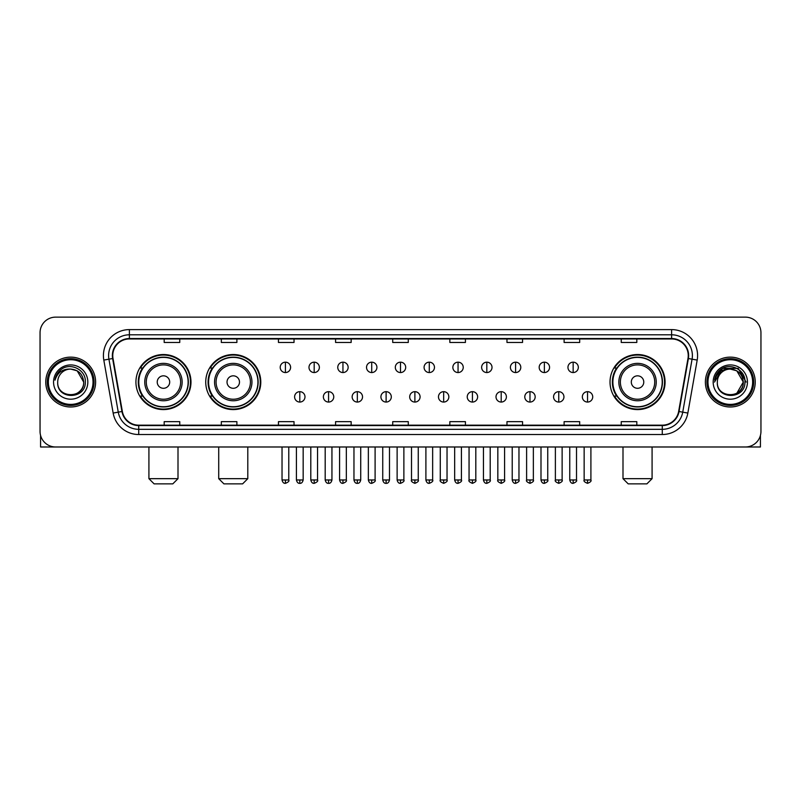<?xml version="1.0" encoding="UTF-8"?>
<svg xmlns="http://www.w3.org/2000/svg" width="801" height="801" viewBox="0 0 801 801"><rect width="100%" height="100%" fill="white"/><g stroke="black" fill="none" stroke-linecap="round" stroke-linejoin="round"><path stroke-width="1.2" d="M610.022 382.067A27.524 27.524 0 0 0 637.546 409.591A27.524 27.524 0 0 0 665.07 382.067A27.524 27.524 0 0 0 637.546 354.533A27.524 27.524 0 0 0 610.022 382.067M205.737 382.067A27.524 27.524 0 0 0 233.261 409.591A27.524 27.524 0 0 0 260.786 382.067A27.524 27.524 0 0 0 233.261 354.533A27.524 27.524 0 0 0 205.737 382.067M135.93 382.067A27.524 27.524 0 0 0 163.454 409.591A27.524 27.524 0 0 0 190.978 382.067A27.524 27.524 0 0 0 163.454 354.533A27.524 27.524 0 0 0 135.93 382.067M142.528 396.084A25.191 25.191 0 0 1 142.528 368.039M212.335 396.084A25.191 25.191 0 0 1 212.335 368.039M616.62 396.084A25.191 25.191 0 0 1 616.62 368.039M40.05 332.725L40.05 431.399A15.579 15.579 0 0 0 55.629 446.988L745.371 446.988A15.579 15.579 0 0 0 760.95 431.399L760.95 332.725A15.579 15.579 0 0 0 745.371 317.136L55.629 317.136A15.579 15.579 0 0 0 40.05 332.725L40.05 431.399M45.767 382.067A24.931 24.931 0 0 0 70.698 406.988A24.931 24.931 0 0 0 95.619 382.067A24.931 24.931 0 0 0 70.698 357.136A24.931 24.931 0 0 0 45.767 382.067A24.931 24.931 0 0 0 70.698 406.988A24.931 24.931 0 0 0 95.619 382.067A24.931 24.931 0 0 0 70.698 357.136A24.931 24.931 0 0 0 45.767 382.067M705.381 382.067A24.931 24.931 0 0 0 730.302 406.988A24.931 24.931 0 0 0 755.233 382.067A24.931 24.931 0 0 0 730.302 357.136A24.931 24.931 0 0 0 705.381 382.067A24.931 24.931 0 0 0 730.302 406.988A24.931 24.931 0 0 0 755.233 382.067A24.931 24.931 0 0 0 730.302 357.136A24.931 24.931 0 0 0 705.381 382.067M112.761 355.574A16.621 16.621 0 0 1 129.382 338.953L671.618 338.953A16.621 16.621 0 0 1 687.989 358.458L678.647 411.434A16.621 16.621 0 0 1 662.277 425.171L138.723 425.171A16.621 16.621 0 0 1 122.353 411.434L113.011 358.458A16.621 16.621 0 0 1 112.761 355.574M112.35 355.574A17.031 17.031 0 0 0 112.611 358.528L121.952 411.504A17.031 17.031 0 0 0 138.723 425.581L662.277 425.581A17.031 17.031 0 0 0 679.048 411.504L688.389 358.528A17.031 17.031 0 0 0 671.618 338.543L129.382 338.543A17.031 17.031 0 0 0 112.35 355.574M103.81 360.08A25.972 25.972 0 0 1 129.382 329.601L671.618 329.601A25.972 25.972 0 0 1 697.19 360.08L687.849 413.056A25.972 25.972 0 0 1 662.277 434.522L138.723 434.522A25.972 25.972 0 0 1 113.151 413.056L103.81 360.08L108.926 359.178A20.776 20.776 0 0 1 129.382 334.798L671.618 334.798A20.776 20.776 0 0 1 692.074 359.178L682.732 412.155A20.776 20.776 0 0 1 662.277 429.326L138.723 429.326A20.776 20.776 0 0 1 118.268 412.155L108.926 359.178A20.776 20.776 0 0 1 108.606 355.574M745.371 317.136L55.629 317.136M55.629 446.988L745.371 446.988M760.95 431.399L760.95 332.725M679.048 411.504L682.732 412.155L692.074 359.178L697.19 360.08M392.71 338.953L392.71 342.468L408.29 342.468L408.29 338.953M335.579 338.953L335.579 342.468L351.158 342.468L351.158 338.953M278.448 338.953L278.448 342.468L294.027 342.468L294.027 338.953M221.316 338.953L221.316 342.468L236.896 342.468L236.896 338.953M164.185 338.953L164.185 342.468L179.764 342.468L179.764 338.953M449.842 338.953L449.842 342.468L465.421 342.468L465.421 338.953M506.973 338.953L506.973 342.468L522.552 342.468L522.552 338.953M564.104 338.953L564.104 342.468L579.684 342.468L579.684 338.953M621.236 338.953L621.236 342.468L636.815 342.468L636.815 338.953M408.29 425.171L408.29 421.656L392.71 421.656L392.71 425.171M351.158 425.171L351.158 421.656L335.579 421.656L335.579 425.171M294.027 425.171L294.027 421.656L278.448 421.656L278.448 425.171M236.896 425.171L236.896 421.656L221.316 421.656L221.316 425.171M179.764 425.171L179.764 421.656L164.185 421.656L164.185 425.171M465.421 425.171L465.421 421.656L449.842 421.656L449.842 425.171M522.552 425.171L522.552 421.656L506.973 421.656L506.973 425.171M579.684 425.171L579.684 421.656L564.104 421.656L564.104 425.171M636.815 425.171L636.815 421.656L621.236 421.656L621.236 425.171M40.571 435.394L40.571 446.988L100.816 446.988M93.026 382.067A22.338 22.338 0 0 0 70.698 359.729A22.338 22.338 0 0 0 48.36 382.067A22.338 22.338 0 0 0 70.698 404.395A22.338 22.338 0 0 0 93.026 382.067M94.067 382.067A23.369 23.369 0 0 0 70.698 358.688A23.369 23.369 0 0 0 47.319 382.067A23.369 23.369 0 0 0 70.698 405.436A23.369 23.369 0 0 0 94.067 382.067M83.674 382.067C82.903 374.177 78.578 369.842 70.698 369.081L77.186 370.813L83.674 382.067L77.186 370.813L70.698 369.081L77.186 370.813L83.674 382.067L77.186 370.813L70.698 369.081L77.186 370.813L83.674 382.067C84.475 398.808 56.911 398.808 57.712 382.067C56.551 400.079 85.927 399.679 85.317 382.067C86.278 369.692 70.077 361.832 60.736 369.802C57.482 372.525 55.569 375.979 55.009 380.175C57.462 372.435 62.688 368.74 70.698 369.081L77.186 370.813L83.674 382.067C84.475 398.808 56.911 398.808 57.712 382.067C56.911 398.808 84.475 398.808 83.674 382.067C84.475 398.808 56.911 398.808 57.712 382.067C56.911 398.808 84.475 398.808 83.674 382.067C84.475 398.808 56.911 398.808 57.712 382.067C56.911 398.808 84.475 398.808 83.674 382.067C84.475 398.808 56.911 398.808 57.712 382.067C56.911 398.808 84.475 398.808 83.674 382.067C84.475 398.808 56.911 398.808 57.712 382.067C56.911 398.808 84.475 398.808 83.674 382.067C84.475 398.808 56.911 398.808 57.712 382.067C56.911 398.808 84.475 398.808 83.674 382.067C84.475 398.808 56.911 398.808 57.712 382.067A12.986 12.986 0 0 1 70.698 369.081L77.186 370.813L83.674 382.067C84.195 392.14 71.239 398.838 63.329 392.76M53.557 382.067A17.141 17.141 0 0 0 70.698 399.198A17.141 17.141 0 0 0 87.83 382.067A17.141 17.141 0 0 0 70.698 364.926A17.141 17.141 0 0 0 53.557 382.067M60.736 369.802L56.901 374.357M56.671 374.798L57.011 374.167L56.671 374.798M172.806 483.864L154.102 483.864L148.916 478.668L178.002 478.668L172.806 483.864M169.692 382.067A6.228 6.228 0 0 0 163.454 375.829A6.228 6.228 0 0 0 157.226 382.067A6.228 6.228 0 0 0 163.454 388.295A6.228 6.228 0 0 0 169.692 382.067M182.157 382.067A18.693 18.693 0 0 0 163.454 363.364A18.693 18.693 0 0 0 144.761 382.067A18.693 18.693 0 0 0 163.454 400.76A18.693 18.693 0 0 0 182.157 382.067A18.693 18.693 0 0 1 163.454 400.76A18.693 18.693 0 0 1 144.761 382.067M188.125 382.067A24.671 24.671 0 0 0 163.454 357.396A24.671 24.671 0 0 0 138.783 382.067A24.671 24.671 0 0 0 163.454 406.728A24.671 24.671 0 0 0 188.125 382.067M190.458 382.067A27.004 27.004 0 0 1 140.375 396.084L142.878 396.084A24.901 24.901 0 0 0 179.935 400.73A24.901 24.901 0 0 0 179.935 363.394A24.901 24.901 0 0 0 142.878 368.039L140.375 368.039A27.004 27.004 0 0 1 190.458 382.067M242.613 483.864L223.91 483.864L218.713 478.668L247.799 478.668L242.613 483.864M239.489 382.067A6.228 6.228 0 0 0 233.261 375.829A6.228 6.228 0 0 0 227.023 382.067A6.228 6.228 0 0 0 233.261 388.295A6.228 6.228 0 0 0 239.489 382.067M251.955 382.067A18.693 18.693 0 0 0 233.261 363.364A18.693 18.693 0 0 0 214.558 382.067A18.693 18.693 0 0 0 233.261 400.76A18.693 18.693 0 0 0 251.955 382.067A18.693 18.693 0 0 1 233.261 400.76A18.693 18.693 0 0 1 214.558 382.067M257.932 382.067A24.671 24.671 0 0 0 233.261 357.396A24.671 24.671 0 0 0 208.59 382.067A24.671 24.671 0 0 0 233.261 406.728A24.671 24.671 0 0 0 257.932 382.067M260.265 382.067A27.004 27.004 0 0 1 210.182 396.084L212.676 396.084A24.901 24.901 0 0 0 249.732 400.73A24.901 24.901 0 0 0 249.732 363.394A24.901 24.901 0 0 0 212.676 368.039L210.182 368.039A27.004 27.004 0 0 1 260.265 382.067M646.898 483.864L628.194 483.864L622.998 478.668L652.084 478.668L646.898 483.864M643.774 382.067A6.228 6.228 0 0 0 637.546 375.829A6.228 6.228 0 0 0 631.308 382.067A6.228 6.228 0 0 0 637.546 388.295A6.228 6.228 0 0 0 643.774 382.067M656.239 382.067A18.693 18.693 0 0 0 637.546 363.364A18.693 18.693 0 0 0 618.843 382.067A18.693 18.693 0 0 0 637.546 400.76A18.693 18.693 0 0 0 656.239 382.067A18.693 18.693 0 0 1 637.546 400.76A18.693 18.693 0 0 1 618.843 382.067M662.217 382.067A24.671 24.671 0 0 0 637.546 357.396A24.671 24.671 0 0 0 612.875 382.067A24.671 24.671 0 0 0 637.546 406.728A24.671 24.671 0 0 0 662.217 382.067M664.55 382.067A27.004 27.004 0 0 1 614.467 396.084L616.97 396.084A24.901 24.901 0 0 0 654.027 400.73A24.901 24.901 0 0 0 654.027 363.394A24.901 24.901 0 0 0 616.97 368.039L614.467 368.039A27.004 27.004 0 0 1 664.55 382.067M285.406 362.172A5.196 5.196 0 0 0 280.21 367.359A5.196 5.196 0 0 0 285.406 372.555A5.196 5.196 0 0 0 290.603 367.359A5.196 5.196 0 0 0 285.406 362.172L285.406 372.555A5.196 5.196 0 0 0 290.603 367.359A5.196 5.196 0 0 0 285.406 362.172M314.182 362.172A5.196 5.196 0 0 0 308.986 367.359A5.196 5.196 0 0 0 314.182 372.555A5.196 5.196 0 0 0 319.369 367.359A5.196 5.196 0 0 0 314.182 362.172L314.182 372.555A5.196 5.196 0 0 0 319.369 367.359A5.196 5.196 0 0 0 314.182 362.172M342.948 362.172A5.196 5.196 0 0 0 337.762 367.359A5.196 5.196 0 0 0 342.948 372.555A5.196 5.196 0 0 0 348.145 367.359A5.196 5.196 0 0 0 342.948 362.172L342.948 372.555A5.196 5.196 0 0 0 348.145 367.359A5.196 5.196 0 0 0 342.948 362.172M371.724 362.172A5.196 5.196 0 0 0 366.528 367.359A5.196 5.196 0 0 0 371.724 372.555A5.196 5.196 0 0 0 376.921 367.359A5.196 5.196 0 0 0 371.724 362.172L371.724 372.555A5.196 5.196 0 0 0 376.921 367.359A5.196 5.196 0 0 0 371.724 362.172M400.5 362.172A5.196 5.196 0 0 0 395.304 367.359A5.196 5.196 0 0 0 400.5 372.555A5.196 5.196 0 0 0 405.696 367.359A5.196 5.196 0 0 0 400.5 362.172L400.5 372.555A5.196 5.196 0 0 0 405.696 367.359A5.196 5.196 0 0 0 400.5 362.172M429.276 362.172A5.196 5.196 0 0 0 424.079 367.359A5.196 5.196 0 0 0 429.276 372.555A5.196 5.196 0 0 0 434.472 367.359A5.196 5.196 0 0 0 429.276 362.172L429.276 372.555A5.196 5.196 0 0 0 434.472 367.359A5.196 5.196 0 0 0 429.276 362.172M458.052 362.172A5.196 5.196 0 0 0 452.855 367.359A5.196 5.196 0 0 0 458.052 372.555A5.196 5.196 0 0 0 463.238 367.359A5.196 5.196 0 0 0 458.052 362.172L458.052 372.555A5.196 5.196 0 0 0 463.238 367.359A5.196 5.196 0 0 0 458.052 362.172M486.818 362.172A5.196 5.196 0 0 0 481.631 367.359A5.196 5.196 0 0 0 486.818 372.555A5.196 5.196 0 0 0 492.014 367.359A5.196 5.196 0 0 0 486.818 362.172L486.818 372.555A5.196 5.196 0 0 0 492.014 367.359A5.196 5.196 0 0 0 486.818 362.172M515.594 362.172A5.196 5.196 0 0 0 510.397 367.359A5.196 5.196 0 0 0 515.594 372.555A5.196 5.196 0 0 0 520.79 367.359A5.196 5.196 0 0 0 515.594 362.172L515.594 372.555A5.196 5.196 0 0 0 520.79 367.359A5.196 5.196 0 0 0 515.594 362.172M544.37 362.172A5.196 5.196 0 0 0 539.173 367.359A5.196 5.196 0 0 0 544.37 372.555A5.196 5.196 0 0 0 549.566 367.359A5.196 5.196 0 0 0 544.37 362.172L544.37 372.555A5.196 5.196 0 0 0 549.566 367.359A5.196 5.196 0 0 0 544.37 362.172M573.146 362.172A5.196 5.196 0 0 0 567.949 367.359A5.196 5.196 0 0 0 573.146 372.555A5.196 5.196 0 0 0 578.332 367.359A5.196 5.196 0 0 0 573.146 362.172L573.146 372.555A5.196 5.196 0 0 0 578.332 367.359A5.196 5.196 0 0 0 573.146 362.172M299.794 391.669A5.196 5.196 0 0 0 294.598 396.865A5.196 5.196 0 0 0 299.794 402.062A5.196 5.196 0 0 0 304.991 396.865A5.196 5.196 0 0 0 299.794 391.669L299.794 402.062A5.196 5.196 0 0 0 304.991 396.865A5.196 5.196 0 0 0 299.794 391.669M328.57 391.669A5.196 5.196 0 0 0 323.374 396.865A5.196 5.196 0 0 0 328.57 402.062A5.196 5.196 0 0 0 333.757 396.865A5.196 5.196 0 0 0 328.57 391.669L328.57 402.062A5.196 5.196 0 0 0 333.757 396.865A5.196 5.196 0 0 0 328.57 391.669M357.336 391.669A5.196 5.196 0 0 0 352.15 396.865A5.196 5.196 0 0 0 357.336 402.062A5.196 5.196 0 0 0 362.533 396.865A5.196 5.196 0 0 0 357.336 391.669L357.336 402.062A5.196 5.196 0 0 0 362.533 396.865A5.196 5.196 0 0 0 357.336 391.669M386.112 391.669A5.196 5.196 0 0 0 380.916 396.865A5.196 5.196 0 0 0 386.112 402.062A5.196 5.196 0 0 0 391.309 396.865A5.196 5.196 0 0 0 386.112 391.669L386.112 402.062A5.196 5.196 0 0 0 391.309 396.865A5.196 5.196 0 0 0 386.112 391.669M414.888 391.669A5.196 5.196 0 0 0 409.691 396.865A5.196 5.196 0 0 0 414.888 402.062A5.196 5.196 0 0 0 420.084 396.865A5.196 5.196 0 0 0 414.888 391.669L414.888 402.062A5.196 5.196 0 0 0 420.084 396.865A5.196 5.196 0 0 0 414.888 391.669M443.664 391.669A5.196 5.196 0 0 0 438.467 396.865A5.196 5.196 0 0 0 443.664 402.062A5.196 5.196 0 0 0 448.85 396.865A5.196 5.196 0 0 0 443.664 391.669L443.664 402.062A5.196 5.196 0 0 0 448.85 396.865A5.196 5.196 0 0 0 443.664 391.669M472.43 391.669A5.196 5.196 0 0 0 467.243 396.865A5.196 5.196 0 0 0 472.43 402.062A5.196 5.196 0 0 0 477.626 396.865A5.196 5.196 0 0 0 472.43 391.669L472.43 402.062A5.196 5.196 0 0 0 477.626 396.865A5.196 5.196 0 0 0 472.43 391.669M501.206 391.669A5.196 5.196 0 0 0 496.009 396.865A5.196 5.196 0 0 0 501.206 402.062A5.196 5.196 0 0 0 506.402 396.865A5.196 5.196 0 0 0 501.206 391.669L501.206 402.062A5.196 5.196 0 0 0 506.402 396.865A5.196 5.196 0 0 0 501.206 391.669M529.982 391.669A5.196 5.196 0 0 0 524.785 396.865A5.196 5.196 0 0 0 529.982 402.062A5.196 5.196 0 0 0 535.178 396.865A5.196 5.196 0 0 0 529.982 391.669L529.982 402.062A5.196 5.196 0 0 0 535.178 396.865A5.196 5.196 0 0 0 529.982 391.669M558.758 391.669A5.196 5.196 0 0 0 553.561 396.865A5.196 5.196 0 0 0 558.758 402.062A5.196 5.196 0 0 0 563.944 396.865A5.196 5.196 0 0 0 558.758 391.669L558.758 402.062A5.196 5.196 0 0 0 563.944 396.865A5.196 5.196 0 0 0 558.758 391.669M587.533 391.669A5.196 5.196 0 0 0 582.337 396.865A5.196 5.196 0 0 0 587.533 402.062A5.196 5.196 0 0 0 592.72 396.865A5.196 5.196 0 0 0 587.533 391.669L587.533 402.062A5.196 5.196 0 0 0 592.72 396.865A5.196 5.196 0 0 0 587.533 391.669M760.429 435.394L760.429 446.988L700.184 446.988M752.64 382.067A22.338 22.338 0 0 0 730.302 359.729A22.338 22.338 0 0 0 707.974 382.067A22.338 22.338 0 0 0 730.302 404.395A22.338 22.338 0 0 0 752.64 382.067M753.681 382.067A23.369 23.369 0 0 0 730.302 358.688A23.369 23.369 0 0 0 706.933 382.067A23.369 23.369 0 0 0 730.302 405.436A23.369 23.369 0 0 0 753.681 382.067M742.527 377.661L743.288 382.067L736.8 370.813L730.302 369.081L736.8 370.813L743.288 382.067L736.8 370.813L730.302 369.081L736.8 370.813L743.288 382.067L736.8 370.813L730.302 369.081L736.8 370.813L743.288 382.067C744.089 398.808 716.525 398.808 717.326 382.067C716.164 400.079 745.541 399.679 744.93 382.067C745.891 369.692 729.691 361.832 720.349 369.802C717.095 372.525 715.183 375.979 714.622 380.175C717.075 372.435 722.302 368.74 730.302 369.081L736.8 370.813L743.288 382.067C744.089 398.808 716.525 398.808 717.326 382.067C716.525 398.808 744.089 398.808 743.288 382.067L736.8 393.311L743.288 382.067C744.089 398.808 716.525 398.808 717.326 382.067C716.525 398.808 744.089 398.808 743.288 382.067C744.089 398.808 716.525 398.808 717.326 382.067C716.525 398.808 744.089 398.808 743.288 382.067C744.089 398.808 716.525 398.808 717.326 382.067C716.525 398.808 744.089 398.808 743.288 382.067C744.089 398.808 716.525 398.808 717.326 382.067C716.525 398.808 744.089 398.808 743.288 382.067C744.089 398.808 716.525 398.808 717.326 382.067A12.986 12.986 0 0 1 730.302 369.081L736.8 370.813L743.288 382.067C743.809 392.14 730.852 398.838 722.943 392.76M730.302 369.081C738.192 369.842 742.517 374.177 743.288 382.067M713.17 382.067A17.141 17.141 0 0 0 730.302 399.198A17.141 17.141 0 0 0 747.443 382.067A17.141 17.141 0 0 0 730.302 364.926A17.141 17.141 0 0 0 713.17 382.067M720.349 369.802L716.515 374.357M716.404 374.558L722.412 368.38L738.202 368.38L746.101 382.067L738.202 368.38L722.412 368.38L714.512 382.067L722.412 368.38L738.202 368.38L746.101 382.067L738.202 368.38L722.412 368.38L714.512 382.067L722.412 368.38L738.202 368.38L746.101 382.067L738.202 368.38L722.412 368.38L714.512 382.067L722.412 368.38L738.202 368.38L746.101 382.067L738.202 368.38L722.412 368.38L714.512 382.067L722.412 368.38L738.202 368.38L746.101 382.067L738.202 368.38L722.412 368.38L714.512 382.067L722.412 368.38L738.202 368.38L746.101 382.067L738.202 368.38L722.412 368.38L714.512 382.067L722.412 368.38L738.202 368.38L746.101 382.067L738.202 368.38L722.412 368.38L714.512 382.067M716.284 374.798L716.625 374.167M671.618 329.601L671.618 338.543M108.926 359.178L112.611 358.528M138.723 434.522L138.723 425.581M662.277 425.581L662.277 434.522M113.151 413.056L121.952 411.504M688.389 358.528L692.074 359.178M129.382 329.601L129.382 338.543M682.732 412.155L687.849 413.056M180.636 382.067A17.181 17.181 0 0 0 163.454 364.886A17.181 17.181 0 0 0 146.283 382.067A17.181 17.181 0 0 0 163.454 399.238A17.181 17.181 0 0 0 180.636 382.067M250.433 382.067A17.181 17.181 0 0 0 233.261 364.886A17.181 17.181 0 0 0 216.08 382.067A17.181 17.181 0 0 0 233.261 399.238A17.181 17.181 0 0 0 250.433 382.067M654.717 382.067A17.181 17.181 0 0 0 637.546 364.886A17.181 17.181 0 0 0 620.364 382.067A17.181 17.181 0 0 0 637.546 399.238A17.181 17.181 0 0 0 654.717 382.067M285.406 479.969L282.032 479.969C282.623 482.372 283.744 483.494 285.406 483.343L285.406 479.969L288.781 479.969L288.781 446.988M314.182 479.969L310.798 479.969C311.389 482.372 312.52 483.494 314.182 483.343L314.182 479.969L317.556 479.969L317.556 446.988M342.948 479.969L339.574 479.969C340.165 482.372 341.296 483.494 342.948 483.343L342.948 479.969L346.332 479.969L346.332 446.988M371.724 479.969L368.35 479.969C368.941 482.372 370.062 483.494 371.724 483.343L371.724 479.969L375.098 479.969L375.098 446.988M400.5 479.969L397.126 479.969C397.717 482.372 398.838 483.494 400.5 483.343L400.5 479.969L403.874 479.969L403.874 446.988M429.276 479.969L425.902 479.969C426.482 482.372 427.614 483.494 429.276 483.343L429.276 479.969L432.65 479.969L432.65 446.988M458.052 479.969L454.668 479.969C455.258 482.372 456.39 483.494 458.052 483.343L458.052 479.969L461.426 479.969L461.426 446.988M486.818 479.969L483.444 479.969C484.034 482.372 485.156 483.494 486.818 483.343L486.818 479.969L490.202 479.969L490.202 446.988M515.594 479.969L512.219 479.969C512.81 482.372 513.932 483.494 515.594 483.343L515.594 479.969L518.968 479.969L518.968 446.988M544.37 479.969L540.995 479.969C541.586 482.372 542.708 483.494 544.37 483.343L544.37 479.969L547.744 479.969L547.744 446.988M573.146 479.969L569.761 479.969C570.352 482.372 571.483 483.494 573.146 483.343L573.146 479.969L576.52 479.969L576.52 446.988M299.794 479.969L296.42 479.969C297.001 482.372 298.132 483.494 299.794 483.343L299.794 479.969L303.168 479.969L303.168 446.988M328.57 479.969L325.186 479.969C325.777 482.372 326.908 483.494 328.57 483.343L328.57 479.969L331.944 479.969L331.944 446.988M357.336 479.969L353.962 479.969C354.553 482.372 355.674 483.494 357.336 483.343L357.336 479.969L360.72 479.969L360.72 446.988M386.112 479.969L382.738 479.969C383.329 482.372 384.45 483.494 386.112 483.343L386.112 479.969L389.486 479.969L389.486 446.988M414.888 479.969L411.514 479.969C410.823 481.041 411.954 482.172 414.888 483.343L414.888 479.969L418.262 479.969L418.262 446.988M443.664 479.969L440.28 479.969C439.599 481.041 440.72 482.172 443.664 483.343L443.664 479.969L447.038 479.969L447.038 446.988M472.43 479.969L469.056 479.969C468.375 481.041 469.496 482.172 472.43 483.343L472.43 479.969L475.814 479.969L475.814 446.988M501.206 479.969L497.832 479.969C497.151 481.041 498.272 482.172 501.206 483.343L501.206 479.969L504.58 479.969L504.58 446.988M529.982 479.969L526.607 479.969C525.917 481.041 527.048 482.172 529.982 483.343L529.982 479.969L533.356 479.969L533.356 446.988M558.758 479.969L555.383 479.969C554.692 481.041 555.824 482.172 558.758 483.343L558.758 479.969L562.132 479.969L562.132 446.988M587.533 479.969L584.149 479.969C583.468 481.041 584.59 482.172 587.533 483.343L587.533 479.969L590.908 479.969L590.908 446.988M178.002 446.988L178.002 478.668M148.916 446.988L148.916 478.668M247.799 446.988L247.799 478.668M218.713 446.988L218.713 478.668M652.084 446.988L652.084 478.668M622.998 446.988L622.998 478.668M282.032 479.969L282.032 446.988M288.781 479.969C289.461 481.041 288.34 482.172 285.406 483.343M310.798 479.969L310.798 446.988M317.556 479.969C318.237 481.041 317.116 482.172 314.182 483.343M339.574 479.969L339.574 446.988M346.332 479.969C347.013 481.041 345.892 482.172 342.948 483.343M368.35 479.969L368.35 446.988M375.098 479.969C375.789 481.041 374.658 482.172 371.724 483.343M397.126 479.969L397.126 446.988M403.874 479.969C404.565 481.041 403.434 482.172 400.5 483.343M425.902 479.969L425.902 446.988M432.65 479.969C433.331 481.041 432.21 482.172 429.276 483.343M454.668 479.969L454.668 446.988M461.426 479.969C462.107 481.041 460.986 482.172 458.052 483.343M483.444 479.969L483.444 446.988M490.202 479.969C490.883 481.041 489.761 482.172 486.818 483.343M512.219 479.969L512.219 446.988M518.968 479.969C519.659 481.041 518.527 482.172 515.594 483.343M540.995 479.969L540.995 446.988M547.744 479.969C548.425 481.041 547.303 482.172 544.37 483.343M569.761 479.969L569.761 446.988M576.52 479.969C577.201 481.041 576.079 482.172 573.146 483.343M296.42 479.969L296.42 446.988M303.168 479.969C302.578 482.372 301.456 483.494 299.794 483.343M325.186 479.969L325.186 446.988M331.944 479.969C331.354 482.372 330.222 483.494 328.57 483.343M353.962 479.969L353.962 446.988M360.72 479.969C360.13 482.372 358.998 483.494 357.336 483.343M382.738 479.969L382.738 446.988M389.486 479.969C388.896 482.372 387.774 483.494 386.112 483.343M411.514 479.969L411.514 446.988M418.262 479.969C418.943 481.041 417.822 482.172 414.888 483.343M440.28 479.969L440.28 446.988M447.038 479.969C447.719 481.041 446.598 482.172 443.664 483.343M469.056 479.969L469.056 446.988M475.814 479.969C476.495 481.041 475.373 482.172 472.43 483.343M497.832 479.969L497.832 446.988M504.58 479.969C505.271 481.041 504.139 482.172 501.206 483.343M526.607 479.969L526.607 446.988M533.356 479.969C534.047 481.041 532.915 482.172 529.982 483.343M555.383 479.969L555.383 446.988M562.132 479.969C562.813 481.041 561.691 482.172 558.758 483.343M584.149 479.969L584.149 446.988M590.908 479.969C591.589 481.041 590.467 482.172 587.533 483.343"/></g></svg>

